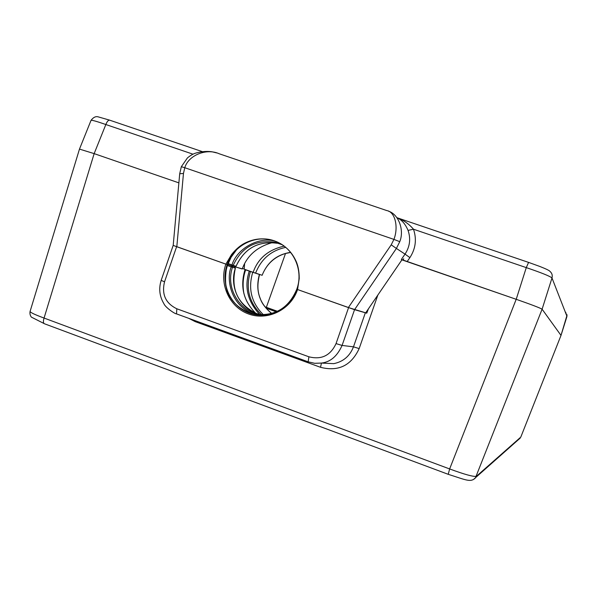<?xml version="1.0" encoding="UTF-8"?>
<svg xmlns="http://www.w3.org/2000/svg" width="597" height="597" viewBox="0 0 597 597"><rect width="100%" height="100%" fill="white"/><g stroke="black" fill="none" stroke-linecap="round" stroke-linejoin="round"><path stroke-width="0.9" d="M227.129 264.725C220.345 283.881 230.673 306.574 249.427 313.141C268.06 319.992 290.463 308.85 296.955 289.329L297.56 289.545L299.216 278.575C299.261 271.247 298.037 265.083 295.537 260.083C291.015 250.859 283.948 244.442 274.336 240.822C264.561 237.688 255.061 238.307 245.83 242.666C240.785 244.994 235.994 248.994 231.464 254.665L225.89 264.135L176.816 246.74L183.466 173.451L184.779 167.72L393.923 239.397C398.766 226.838 394.983 211.778 386.863 210.599L219.233 153.78C206.502 147.944 188.436 155.198 184.779 167.72L181.331 166.697L179.712 173.757L183.466 173.451M565.687 312.298L566.971 316.403M549.852 271.284L549.874 271.292C549.33 270.501 546.016 268.904 539.927 266.493L528.584 262.389L526.278 267.613C541.531 272.784 550.106 276.239 551.994 277.986L566.978 316.373L561.008 335.41L520.793 437.101L476.399 476.294C473.6 476.943 464.682 474.496 449.638 468.943L448.235 474.287M396.953 217.726C403.423 220.062 408.93 223.897 413.475 229.218L526.278 267.613L516.211 299.306C531.33 304.589 539.957 307.888 542.106 309.201L561.001 335.395L567.128 314.85M388.819 211.293C398.512 214.42 404.535 230.054 399.766 241.673L396.393 248.442L405.035 254.121C409.9 246.651 410.908 238.74 408.057 230.397C405.311 223.905 401.617 219.696 396.99 217.786M549.889 271.307L549.882 271.299C551.979 273.09 552.688 275.314 551.994 277.986L542.106 309.201C539.957 307.888 531.323 304.589 516.196 299.298L449.638 468.943L44.066 318.052C34.939 314.694 30.275 312.485 30.081 311.425L79.476 149.101L94.139 153.616L79.476 149.101L91.035 120.348C91.699 119.945 96.632 121.333 105.841 124.527L193.055 154.205M399.766 241.673L393.923 239.397L391.214 244.83L348.372 307.559L365.707 312.813L401.938 259.822L401.356 259.464L516.211 299.306M408.057 230.397L413.475 229.218C416.878 239.173 415.684 248.636 409.893 257.62L407.117 261.65M348.372 307.559L297.56 289.545L354.551 309.679L342.081 345.439C337.245 356.2 330.365 362.073 321.447 363.066L314.626 363.312L308.156 361.819L314.656 363.304L321.395 363.066M520.815 437.056L561.008 335.41L542.106 309.201L475.391 477.973C470.548 482.712 465.921 479.913 448.168 474.294L44.193 323.664C43.193 322.895 43.156 321.022 44.066 318.052L94.154 153.623L178.876 182.869L94.154 153.623L105.841 124.527C107.124 121.363 108.438 119.915 109.758 120.198L202.189 151.586L109.758 120.198M402.818 260.091L403.676 258.755L403.221 260.247M348.573 307.634L336.044 343.596C330.492 355.573 321.447 359.976 308.91 356.797L176.816 308.776C165.608 303.343 161.518 294.351 164.541 281.814L161.168 280.374L173.182 245.404L176.816 246.74M242.263 268.859L235.39 266.889L242.218 268.986C247.121 255.591 257.18 246.792 272.396 242.591M228.039 264.635L231.882 265.993L231.957 264.919L233.181 265.374L231.882 265.993M173.182 245.404L227.181 264.575C233.472 245.397 255.807 234.061 274.344 240.845M403.676 258.755L403.169 260.21M276.926 241.927L275.948 242.024M234.793 266.874L236.031 266.255L233.181 265.374C241.591 247.389 255.404 239.666 274.62 242.195L282.12 244.718M236.688 249.621L231.143 257.188L227.412 265.538C225.263 272.284 224.756 279.135 225.897 286.09M236.031 266.24L236.031 266.255C244.374 248.412 258.083 240.755 277.15 243.263C258.091 240.77 244.397 248.434 236.069 266.262L234.949 266.919L231.867 265.986L232.494 267.299L231.248 266.904L231.875 265.993L228.024 264.628L231.867 265.986M228.121 263.561L231.957 264.919C236.979 248.628 258.546 236.457 274.933 241.128M284.157 246.143C268.404 249.636 258.053 258.367 253.128 272.336L244.195 269.172L244.613 263.575M285.717 247.382C271.172 250.449 261.143 259.023 255.628 273.105L253.128 272.336M255.628 273.105L262.15 275.292L262.65 274.008C267.157 263.687 274.657 256.874 285.157 253.561L290.687 252.456L285.157 253.561M263.158 315.112C240.875 313.835 224.935 288.769 232.494 267.299L235.382 268.172L234.442 266.762M276.642 311.798L271.993 309.895L277.307 311.485M520.233 438.064L473.503 479.473M188.824 318.365L195.129 321.604L320.522 367.304C338.365 371.841 351.245 365.595 359.163 348.581L377.849 295.06M401.923 259.852L516.196 299.298M391.214 244.83L396.393 248.442L354.551 309.679L366.759 313.179L368.431 308.828M365.379 312.724L353.476 346.835C349.872 356.066 343.312 361.67 333.79 363.648L333.76 363.655M365.715 312.806L366.759 313.179M225.89 264.135C218.823 283.814 229.375 307.209 248.658 314.007C267.814 321.104 290.896 309.649 297.56 289.545M242.412 268.449L244.203 269.06M261.852 314.977C249.188 303.007 245.374 288.523 250.412 271.501L259.382 274.441C255.195 290.329 259.337 303.388 271.792 313.634M255.926 273.202L259.382 274.441M243.875 293.418C242.449 284.903 243.046 277.038 245.665 269.829L249.27 271.113C244.083 286.963 247.606 301.485 259.829 314.671M250.412 271.501L249.27 271.113M263.755 315.082C251.464 303.194 247.8 288.911 252.762 272.225M274.523 240.904L277.292 242.001M282.157 244.74L274.62 242.195L282.112 244.71M396.93 217.696L528.539 262.382L396.923 217.689M401.356 259.464L405.035 254.121L409.893 257.62M231.964 266.023L234.748 266.874M290.597 252.352C277.418 254.367 268.105 261.583 262.65 274.008M231.27 266.837L232.457 266.538M235.345 268.165C229.151 286.269 239.263 307.686 256.986 313.679L261.098 314.88M519.405 438.825L520.174 438.138M30.081 311.425C29.701 313.641 30.141 315.552 31.402 317.141L44.506 323.761M336.044 343.596L342.081 345.439L353.476 346.835L359.163 348.581M333.79 363.648L321.447 363.066L320.522 367.304M195.398 320.753L195.129 321.604M176.816 308.776L176.525 313.88L308.253 361.864M164.541 281.814L176.622 246.665M308.91 356.797L308.149 361.819L176.533 313.888C174.757 313.932 165.22 307.298 163.891 303.672C159.511 296.366 158.608 288.605 161.175 280.396M244.957 269.829C239.942 286.553 243.486 300.992 255.583 313.141M255.038 314.582C229.36 305.88 226.315 277.381 231.248 266.904L227.412 265.538M266.359 307.306L285.515 253.464M277.598 311.343L264.978 306.813L277.598 311.343M266.083 308.186L276.426 311.895M274.396 240.934C293.149 246.964 303.97 270.105 296.776 289.254C288.276 309.313 273.113 317.455 251.27 313.686C241.718 309.836 234.942 304.701 230.935 298.276C225.367 291.082 224.121 279.851 227.181 264.575C233.464 245.374 255.934 234.046 274.396 240.934M91.042 120.348C93.386 117.266 95.796 116.116 98.266 116.885L109.572 120.131M388.811 211.293L388.371 211.114M216.741 152.929L212.741 151.959C212.525 151.81 205.189 150.369 195.719 153.093C193.234 153.817 190.473 155.421 187.436 157.914L181.331 166.697M173.197 245.404L179.704 173.757M256.031 313.321C237.546 303.955 230.666 288.911 235.382 268.172L234.845 266.919M323.567 363.23L322.358 362.894M244.994 269.837C239.972 286.545 243.509 300.985 255.606 313.149M259.561 274.501C257.15 283.866 257.389 291.858 260.262 298.47C261.747 303.366 265.628 308.41 271.919 313.597"/></g></svg>
